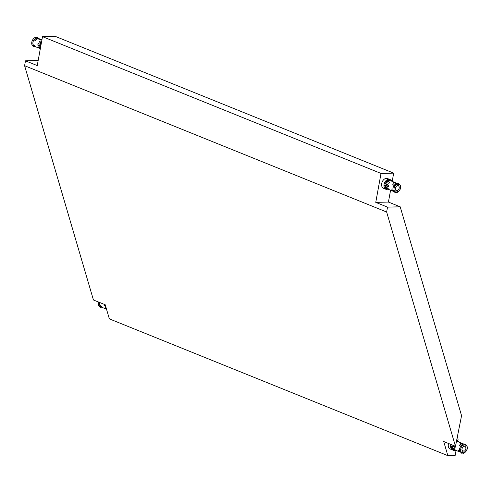 <?xml version="1.0" encoding="UTF-8"?>
<svg xmlns="http://www.w3.org/2000/svg" width="492" height="492" viewBox="0 0 492 492"><rect width="100%" height="100%" fill="white"/><g stroke="black" fill="none" stroke-linecap="round" stroke-linejoin="round"><path stroke-width="0.74" d="M41.556 41.925A5.271 3.641 112 0 0 40.116 44.557L41.008 44.913L40.116 44.557A5.271 3.641 112 0 1 41.556 41.925M39.809 46.248L40.701 46.605L39.809 46.248A5.271 3.641 112 0 0 40.295 48.831A5.271 3.641 112 0 1 39.809 46.248L40.449 46.23L37.859 45.184L39.175 45.147L40.842 45.824L39.175 45.147L38.77 43.733L39.175 45.147L37.859 45.184L37.989 43.462L37.859 45.184L40.449 46.23L39.809 46.248M37.767 38.167A4.391 3.038 112 0 0 37.503 38.081L40.449 39.274L39.182 39.305L40.688 39.403L37.503 38.081L37.183 37.257L37.503 38.081A4.391 3.038 112 0 1 37.767 38.167L41.931 39.852L37.767 38.167M35.209 46.605L35.738 46.82L35.209 46.605M36.623 37.724L37.128 37.244L36.623 37.724M34.231 46.881L34.729 46.414L34.231 46.881C29.415 44.956 32.355 38.105 35.713 37.275L36.236 38.112A4.391 3.038 112 0 0 35.135 38.665L33.807 40.116A4.391 3.038 112 0 0 33.013 44.495L33.825 45.897A4.391 3.038 112 0 0 34.477 46.309L40.196 48.622L34.477 46.309A4.391 3.038 112 0 1 33.825 45.897L33.013 44.495L33.641 45.713L35.196 46.359L33.641 45.713L33.013 44.495A4.391 3.038 112 0 1 33.807 40.116L35.135 38.665L34.028 39.889L35.504 40.485L34.028 39.889L35.135 38.665A4.391 3.038 112 0 1 36.236 38.112L39.182 39.305L36.236 38.112L35.713 37.275C32.355 38.105 29.415 44.956 34.231 46.881M34.618 45.356L33.142 44.766L34.858 45.805L34.618 45.356A1.851 1.279 -68 0 0 35.196 46.359A1.851 1.279 -68 0 1 34.618 45.356M40.08 48.327L39.077 47.927A1.851 1.279 -68 0 1 38.499 46.931L39.864 47.478L38.499 46.931L38.622 47.324L38.499 46.931A1.851 1.279 -68 0 0 39.077 47.927L40.08 48.327M39.889 41.346L40.332 41.02L41.623 41.543L40.332 41.02L39.889 41.346M39.661 41.599L39.385 42.054A1.851 1.279 -68 0 1 40.332 41.02A1.851 1.279 -68 0 0 39.385 42.054L40.977 42.693L39.385 42.054L39.661 41.599M36.451 39.452L34.975 38.856L36.451 39.452L36.125 39.827L36.451 39.452A1.851 1.279 -68 0 0 35.504 40.485A1.851 1.279 -68 0 1 36.451 39.452M35.898 40.08A4.391 3.038 -68 0 1 36.125 39.827A4.391 3.038 -68 0 0 35.898 40.08L35.504 40.485L35.898 40.08A1.759 1.218 -68 0 1 36.125 39.827A1.759 1.218 -68 0 0 35.898 40.08M35 46.045A4.391 3.038 -68 0 1 34.858 45.805A4.391 3.038 -68 0 0 35 46.045L35.196 46.359L35 46.045A1.759 1.218 -68 0 1 34.858 45.805A1.759 1.218 -68 0 0 35 46.045M38.167 43.493L40.19 44.311L38.167 43.493M105.669 306.332L104.513 305.87L105.522 305.839L104.513 305.87L104.23 304.345L104.513 305.87L105.669 306.332M101.862 307.291L102.391 307.506L101.862 307.291M100.885 307.562L101.383 307.1L100.885 307.562L99.366 306.664L98.744 305.63L98.658 302.094L98.744 305.63L99.366 306.664L100.885 307.562M100.473 306.584A4.391 3.038 112 0 0 101.131 306.996L106.5 309.167L101.131 306.996A4.391 3.038 112 0 1 100.473 306.584L99.667 305.181L100.473 306.584M99.716 302.518A4.391 3.038 112 0 0 99.667 305.181L100.294 306.399L101.85 307.039L100.294 306.399L99.667 305.181A4.391 3.038 112 0 1 99.716 302.518M101.272 306.042L99.796 305.446L101.512 306.485L101.272 306.042A1.851 1.279 -68 0 0 101.85 307.039A1.851 1.279 -68 0 1 101.272 306.042M106.42 308.89L105.731 308.607A1.851 1.279 -68 0 1 105.153 307.611L106.167 308.023L105.153 307.611L105.276 308.01L105.153 307.611A1.851 1.279 -68 0 0 105.731 308.607L106.42 308.89M101.647 306.731A4.391 3.038 -68 0 1 101.512 306.485A4.391 3.038 -68 0 0 101.647 306.731L101.85 307.039L101.647 306.731A1.759 1.218 -68 0 1 101.512 306.485A1.759 1.218 -68 0 0 101.647 306.731M105.27 304.985L105.399 305.415L105.27 304.985M389.836 179.494A5.271 3.641 112 0 0 384.264 183.627L385.205 184.008A5.271 3.641 -68 0 1 390.777 179.875A5.271 3.641 -68 0 1 392.315 181.443A5.271 3.641 -68 0 0 390.777 179.875L389.836 179.494M383.957 185.318A5.271 3.641 112 0 0 385.888 189.266L386.829 189.648A5.271 3.641 -68 0 1 384.904 185.699L383.957 185.318L385.919 185.269L383.957 185.318A5.271 3.641 -68 0 1 384.264 183.627L388.44 185.035L388.305 186.763L385.543 185.681A4.391 3.038 -68 0 0 385.697 187.015A4.391 3.038 -68 0 1 385.543 185.681L388.133 186.726L388.44 185.035L385.851 183.99A4.391 3.038 -68 0 1 386.491 182.637L388.834 183.27L389.227 182.858L388.834 183.27L386.491 182.637A4.391 3.038 -68 0 0 385.851 183.99L385.205 184.008A5.271 3.641 -68 0 1 390.777 179.875L387.481 178.541A5.271 3.641 112 0 0 382.13 182.065A5.271 3.641 112 0 0 383.532 188.313L386.829 189.648A5.271 3.641 -68 0 1 384.904 185.699L383.957 185.318M389.024 189.586A5.271 3.641 -68 0 1 386.829 189.648A5.271 3.641 -68 0 0 387.881 189.832A5.271 3.641 -68 0 0 389.024 189.586M387.665 181.376L387.819 181.185A4.391 3.038 -68 0 1 389.572 180.533A4.391 3.038 -68 0 1 390.451 180.687A4.391 3.038 -68 0 0 389.572 180.533A4.391 3.038 -68 0 0 387.819 181.185A1.937 1.341 112 0 0 386.491 182.637A1.937 1.341 112 0 1 387.819 181.185L389.781 182.231A1.851 1.279 112 0 0 388.834 183.27A1.851 1.279 112 0 1 389.781 182.231L389.455 182.606A4.391 3.038 112 0 0 389.227 182.858A4.391 3.038 112 0 1 389.455 182.606L389.781 182.231L387.665 181.376A1.851 1.279 112 0 0 386.718 182.409A1.851 1.279 112 0 1 387.665 181.376M385.833 187.286L385.697 187.015A1.937 1.341 112 0 0 386.503 188.418L388.526 189.137L386.503 188.418A4.391 3.038 -68 0 0 387.161 188.83A4.391 3.038 -68 0 1 386.503 188.418A1.937 1.341 112 0 1 385.697 187.015L387.948 188.141A1.851 1.279 112 0 0 388.526 189.137A1.851 1.279 112 0 1 387.948 188.141L388.188 188.584A4.391 3.038 112 0 0 388.329 188.823A4.391 3.038 112 0 1 388.188 188.584L385.833 187.286A1.851 1.279 112 0 0 386.411 188.282A1.851 1.279 112 0 1 385.833 187.286M397.155 192.31A4.391 3.038 -68 0 0 400.445 188.104A4.391 3.038 -68 0 0 398.661 184.026A4.391 3.038 -68 0 1 400.445 188.104A4.391 3.038 -68 0 1 397.155 192.31L397.474 190.558A2.632 1.82 -68 0 0 399.178 188.135A2.632 1.82 -68 0 0 398.342 185.779L398.612 183.516L398.28 183.184L397.776 183.67L397.315 183.485L397.776 183.67L398.28 183.184C401.995 186.136 401.497 189.334 396.798 192.79L395.98 191.831L396.798 192.79L397.474 190.558L395.482 189.752L397.474 190.558A2.632 1.82 -68 0 0 399.178 188.135A2.632 1.82 -68 0 0 398.342 185.779L397.167 185.299L398.342 185.779L398.674 183.762L398.28 183.184C401.995 186.136 401.497 189.334 396.798 192.79M396.749 183.252L393.631 182.175L393.569 182.514L393.631 182.175L393.569 182.514L396.072 183.522L393.569 182.514L393.631 182.175L396.749 183.252M397.075 185.81L397.395 184.057L397.075 185.81A2.632 1.82 -68 0 0 395.371 188.233A2.632 1.82 -68 0 0 396.208 190.588A2.632 1.82 -68 0 1 395.371 188.233A2.632 1.82 -68 0 1 397.075 185.81M393.661 183.799L394.953 184.322L393.661 183.799A1.851 1.279 112 0 0 392.714 184.838L394.061 185.379L392.714 184.838L392.991 184.377L392.714 184.838A1.851 1.279 112 0 1 393.661 183.799L393.225 184.131L393.661 183.799M395.888 192.341A4.391 3.038 -68 0 1 394.104 188.264A4.391 3.038 -68 0 1 397.395 184.057A4.391 3.038 -68 0 0 394.104 188.264A4.391 3.038 -68 0 0 395.888 192.341L396.208 190.588L395.383 192.821C391.675 189.875 392.167 186.671 396.872 183.221C392.167 186.671 391.675 189.875 395.383 192.821M392.407 190.705L393.323 191.074L392.407 190.705L391.817 189.758L392.407 190.705A1.851 1.279 112 0 1 391.829 189.709L393.034 190.195L391.829 189.709A1.851 1.279 112 0 0 392.407 190.705M391.952 190.103L391.829 189.709L391.952 190.103M388.729 186.407L385.919 185.269L388.729 186.407M448.532 443.476A5.271 3.641 112 0 0 450.186 448.999L453.483 450.328A5.271 3.641 -68 0 0 454.534 450.518A5.271 3.641 -68 0 0 455.678 450.272A5.271 3.641 -68 0 1 453.483 450.328A5.271 3.641 -68 0 1 451.551 446.385L450.611 446.004A5.271 3.641 112 0 0 452.542 449.946L453.483 450.328A5.271 3.641 -68 0 1 451.551 446.385L450.611 446.004L452.572 445.955L450.611 446.004A5.271 3.641 -68 0 1 450.887 444.43M456.644 440.377A5.271 3.641 -68 0 1 457.431 440.561A5.271 3.641 -68 0 1 458.968 442.13A5.271 3.641 -68 0 0 457.431 440.561L456.668 440.254L457.431 440.561A5.271 3.641 -68 0 0 456.644 440.377M452.486 447.972L452.351 447.702A4.391 3.038 -68 0 1 452.197 446.367L454.959 447.443L455.469 446.281L461.564 415.672L400.199 206.812L387.524 207.126L386.638 212.009L455.469 446.281L454.959 447.443L452.197 446.367A4.391 3.038 -68 0 0 452.351 447.702A1.937 1.341 112 0 0 453.157 449.104L455.18 449.823L453.157 449.104A4.391 3.038 -68 0 0 453.808 449.516A4.391 3.038 -68 0 1 453.157 449.104A1.937 1.341 112 0 1 452.351 447.702L454.602 448.827A1.851 1.279 112 0 0 455.18 449.823A1.851 1.279 112 0 1 454.602 448.827L454.842 449.27A4.391 3.038 112 0 0 454.983 449.51A4.391 3.038 112 0 1 454.842 449.27L452.486 447.972A1.851 1.279 112 0 0 453.058 448.968A1.851 1.279 112 0 1 452.486 447.972M465.315 444.713L464.989 443.889L463.968 444.171L464.43 444.356L464.934 443.87C468.648 446.822 468.15 450.02 463.452 453.476L462.634 452.517L463.452 453.476L464.128 451.244L462.136 450.438L464.128 451.244A2.632 1.82 -68 0 0 465.832 448.821A2.632 1.82 -68 0 0 464.995 446.459L463.821 445.986L464.995 446.459L465.327 444.448L464.934 443.87C468.648 446.822 468.15 450.02 463.452 453.476L464.128 451.244A2.632 1.82 -68 0 0 465.832 448.821A2.632 1.82 -68 0 0 464.995 446.459L465.315 444.713A4.391 3.038 -68 0 1 467.099 448.79A4.391 3.038 -68 0 1 463.808 452.991A4.391 3.038 -68 0 0 467.099 448.79A4.391 3.038 -68 0 0 465.315 444.713M463.402 443.938L460.284 442.862L460.223 443.2L460.284 442.862L460.223 443.2L462.726 444.208L460.223 443.2L460.284 442.862L463.402 443.938M462.037 453.507L462.861 451.275A2.632 1.82 -68 0 1 462.025 448.913A2.632 1.82 -68 0 1 463.728 446.49L464.061 444.479L463.526 443.907C458.821 447.357 458.323 450.561 462.037 453.507C458.323 450.561 458.821 447.357 463.526 443.907M460.315 444.485L461.607 445.008L460.315 444.485A1.851 1.279 112 0 0 459.368 445.518L460.715 446.066L459.368 445.518L459.645 445.063L459.368 445.518A1.851 1.279 112 0 1 460.315 444.485L459.879 444.817L460.315 444.485M456.164 442.806L456.435 442.917A1.851 1.279 112 0 0 456.096 443.138A1.851 1.279 112 0 1 456.435 442.917L456.109 443.292A4.391 3.038 112 0 0 456.053 443.353A4.391 3.038 112 0 1 456.109 443.292L456.164 442.806M456.478 441.226A4.391 3.038 -68 0 1 457.099 441.373A4.391 3.038 -68 0 0 456.478 441.226M459.061 451.392L459.977 451.761L459.061 451.392L458.47 450.444L459.061 451.392A1.851 1.279 112 0 1 458.483 450.395L459.682 450.881L458.483 450.395A1.851 1.279 112 0 0 459.061 451.392M458.606 450.789L458.483 450.395L458.606 450.789M455.383 447.093L452.572 445.955L455.383 447.093M463.728 446.49L464.048 444.743A4.391 3.038 -68 0 0 460.758 448.95A4.391 3.038 -68 0 0 462.541 453.027L462.861 451.275A2.632 1.82 -68 0 1 462.025 448.913A2.632 1.82 -68 0 1 463.728 446.49M40.885 45.578A5.271 3.641 112 0 0 40.811 45.984M456.059 450.426L455.143 455.481L447.861 455.666L443.704 441.527L455.469 446.281M457.376 436.712L458.101 439.184L457.818 440.758M38.161 60.51L25.486 60.83L24.6 65.707L386.638 212.009M390.58 190.213L388.428 202.058L400.199 206.812M388.428 202.058L375.759 202.372L381.017 173.442L393.686 173.129L392.216 181.234M387.524 207.126L375.759 202.372M393.686 173.129L55.184 36.334L42.509 36.654L381.017 173.442M42.509 36.654L37.251 65.584L25.486 60.83M24.6 65.707L93.437 299.985L105.202 304.739L109.353 318.871L447.861 455.666M394.744 182.987L394.836 182.483L394.744 182.987M388.133 186.726L388.465 186.72L388.133 186.726M461.398 443.673L461.49 443.169L461.398 443.673M454.786 447.412L455.118 447.406L454.786 447.412M462.541 453.027A4.391 3.038 -68 0 1 460.758 448.95A4.391 3.038 -68 0 1 464.048 444.743M39.028 38.677L37.128 37.244L39.028 38.677M38.487 46.98L39.071 47.921L38.487 46.98M40.258 41.045L39.409 41.943L40.258 41.045M105.14 307.66L105.725 308.607L105.14 307.66M397.782 183.651L397.302 183.461L397.782 183.651M396.773 183.245L390.451 180.687L396.773 183.245M393.483 191.388L387.161 188.83L393.483 191.388M392.739 184.728L393.588 183.823L392.739 184.728M464.436 444.337L463.956 444.147L464.436 444.337M463.427 443.932L457.099 441.373L463.427 443.932M460.137 452.074L453.808 449.516L460.137 452.074M459.393 445.408L460.241 444.51L459.393 445.408"/></g></svg>
